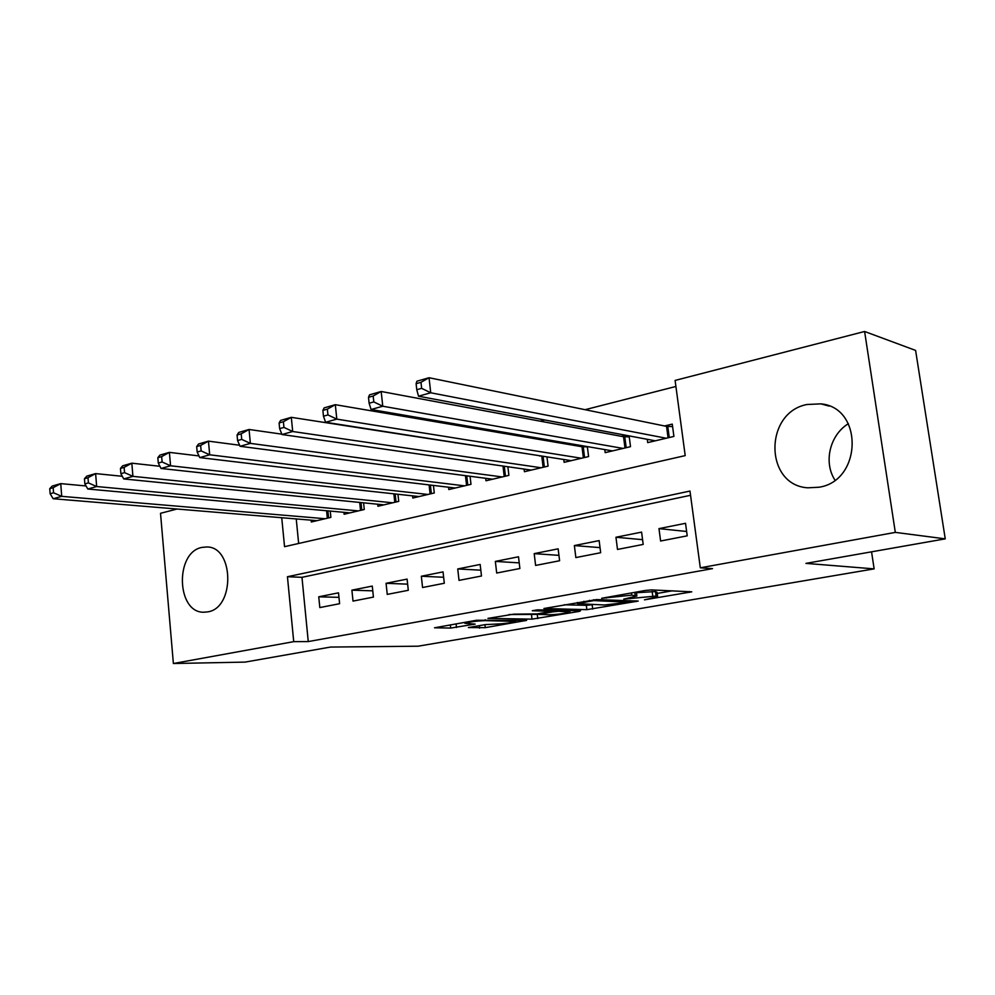 <?xml version="1.0" encoding="UTF-8"?>
<svg xmlns="http://www.w3.org/2000/svg" width="995" height="995" viewBox="0 0 995 995"><rect width="100%" height="100%" fill="white"/><g stroke="black" fill="none" stroke-linecap="round" stroke-linejoin="round"><path stroke-width="1.49" d="M644.474 599.836L691.774 591.826L651.377 589.898L645.034 590.508L601.664 598.281L631.713 595.147L636.887 596.005L623.703 599.152L656.066 596.055L657.67 596.726L644.474 599.836M201.973 547.399L206.811 546.964C234.099 546.553 235.081 608.119 207.719 611.875L203.826 612.223C176.389 612.908 174.784 552.188 201.973 547.399M806.945 404.505L820.838 403.858C863.573 407.527 862.13 480.846 819.059 487.227L807.853 487.811C764.446 485.349 763.824 412.651 806.945 404.505M468.384 627.559L485.262 627.646L526.641 620.37L476.53 620.258L434.517 627.795L450.685 628.069L475.162 624.101L464.901 623.318C469.677 621.863 476.481 620.955 485.324 620.619L515.783 621.427C511.069 622.845 504.403 623.728 495.796 624.089L485.299 624.611L468.384 627.559M281.734 517.723L284.545 546.678L685.207 455.61L675.095 380.426L864.605 331.484L915.599 350.414L945.25 538.855L805.925 563.381L874.132 568.879L418.087 646.203L330.514 647.061L245.106 662.098L173.379 663.516L160.518 513.296L177.048 509.03M945.25 538.855L895.313 532.387L700.306 567.809L689.983 491.057L287.443 576.727L293.724 641.651L173.379 663.516M690.542 495.299L301.97 577.324L308.263 641.576L712.519 568.63L700.306 567.809M308.263 641.576L293.724 641.651M586.851 609.661L638.218 601.079L596.515 599.575L543.929 608.505L586.851 609.661L586.316 605.346L592.709 604.686M579.227 611.415L532.002 619.139L487.936 618.38L513.694 614.176L537.412 613.89L551.305 611.328L532.3 610.743L537.424 609.848L580.545 610.756L579.227 611.415L579.14 610.719M540.571 455.872L539.713 456.083M582.498 445.76L579.923 446.382M625.942 435.288L621.514 436.357M660.605 541.019L687.209 535.832L685.53 523.308L658.976 528.619L660.605 541.019M617.497 549.439L643.18 544.427L641.588 532.114L615.955 537.25L617.497 549.439M575.856 557.573L600.669 552.722L599.152 540.608L574.376 545.571L575.856 557.573M535.608 565.434L559.6 560.745L558.145 548.83L534.203 553.63L535.608 565.434M496.692 573.033L519.887 568.506L518.507 556.777L495.348 561.416L496.692 573.033M459.031 580.383L481.48 576.005L480.162 564.451L457.737 568.953L459.031 580.383M422.564 587.51L444.305 583.257L443.036 571.889L421.333 576.242L422.564 587.51M387.242 594.401L408.298 590.296L407.092 579.102L386.072 583.306L387.242 594.401M353.014 601.092L373.423 597.099L372.267 586.08L351.894 590.159L353.014 601.092M338.511 592.833L318.748 596.801L319.818 607.572L339.606 603.704L338.511 592.833M675.904 386.47L585.085 409.691M544.812 419.989L540.198 421.171M499.627 431.544L496.94 432.24M456.133 442.675L455.237 442.899M296.236 518.93L298.649 543.481M647.26 439.305L647.695 442.613L673.913 436.419L672.259 424.119L664.573 425.972M629.114 435.885L630.507 446.668L605.184 452.638L604.798 449.591M587.336 446.593L588.592 456.556L564.115 462.327L563.767 459.503M546.951 456.867L548.083 466.12L524.415 471.705L524.091 469.068M507.873 466.754L508.893 475.361L485.995 480.772L485.709 478.296M470.063 476.257L470.983 484.316L448.82 489.54L448.558 487.227M433.447 485.436L434.28 492.973L412.813 498.035L412.577 495.871M397.963 494.279L398.734 501.368L377.926 506.268L377.714 504.229M363.585 502.823L364.282 509.49L344.108 514.253L343.909 512.326M330.24 511.082L330.875 517.375L311.311 521.989L311.136 520.174M874.132 568.879L871.558 551.827M864.605 331.484L895.313 532.387M301.97 577.324L287.443 576.727M658.976 528.619L686.625 531.479M615.955 537.25L642.571 539.663M574.376 545.571L600.035 547.623M534.203 553.63L558.941 555.359M495.348 561.416L519.228 562.871M457.737 568.953L480.809 570.172M421.333 576.242L443.633 577.262M386.072 583.306L407.639 584.152M351.894 590.159L372.764 590.843M318.748 596.801L338.972 597.348M834.954 480.087C823.313 462.352 829.78 434.977 848.374 423.696M657.596 596.229L657.086 592.274L655.481 591.565L656.066 596.055M636.464 592.709L655.481 591.565M657.235 593.43L672.321 590.794M564.227 604.773L586.316 605.346M628.939 602.211L593.766 600.594L577.486 603.617L604.462 604.997L628.939 602.211M538.867 614.077L537.263 614.363L537.773 618.579M509.005 614.549L537.263 614.363M549.339 614.773C558.083 614.437 564.961 613.517 569.998 612L558.68 611.278L552.735 611.863L538.904 614.412L549.339 614.773M416.109 383.697L416.768 389.717L421.644 388.336L420.984 382.304L416.109 383.697L416.88 381.222L429.044 377.727L430.723 392.776L418.534 396.197L655.282 440.822M672.595 426.581L666.55 426.382L429.044 377.727L420.984 382.304M666.202 438.235L430.723 392.776L421.644 388.336M418.534 396.197L416.768 389.717M368.498 397.341L369.12 403.236L373.797 401.918L373.175 395.998L368.498 397.341L369.543 394.841L381.185 391.483L382.764 406.234L371.098 409.505L612.522 450.909M629.25 436.904L623.542 436.73L381.185 391.483L373.175 395.998M623.069 448.422L382.764 406.234L373.797 401.918M371.098 409.505L369.12 403.236M322.877 410.413L323.462 416.196L327.94 414.927L327.355 409.132L322.877 410.413L324.146 407.888L335.315 404.679L336.808 419.131L325.614 422.278L571.205 460.66M587.373 446.867L581.988 446.73L335.315 404.679L327.355 409.132M581.403 458.247L336.808 419.131L327.94 414.927M325.614 422.278L323.462 416.196M279.097 422.95L279.645 428.634L283.948 427.415L283.401 421.718L279.097 422.95L280.59 420.412L291.311 417.328L292.704 431.507L281.958 434.529L531.268 470.088M544.588 456.494L291.311 417.328L283.401 421.718M541.131 467.762L292.704 431.507L283.948 427.415M281.958 434.529L279.645 428.634M237.071 435.002L237.581 440.561L241.723 439.392L241.2 433.82L237.071 435.002L238.75 432.439L249.061 429.479L250.367 443.384L240.056 446.282L492.637 479.204M281.821 434.156L249.061 429.479L241.2 433.82M502.176 476.953L250.367 443.384L241.723 439.392M240.056 446.282L237.581 440.561M196.674 446.568L197.172 452.028L201.139 450.909L200.642 445.437L196.674 446.568L198.552 443.994L208.452 441.146L209.696 454.802L199.771 457.588L455.237 488.023M239.596 445.238L208.452 441.146L200.642 445.437M464.478 485.846L209.696 454.802L201.139 450.909M199.771 457.588L197.172 452.028M157.832 457.7L158.292 463.061L162.11 461.978L161.65 456.605L157.832 457.7L159.872 455.113L169.399 452.377L170.568 465.784L161.028 468.471L419.032 496.567M198.988 455.934L169.399 452.377L161.65 456.605M427.974 494.465L170.568 465.784L162.11 461.978M161.028 468.471L158.292 463.061M120.457 468.409L120.88 473.682L124.562 472.637L124.126 467.364L120.457 468.409L122.646 465.822L131.825 463.185L132.92 476.356L123.728 478.931L383.958 504.851M159.921 466.282L131.825 463.185L124.126 467.364M392.627 502.798L132.92 476.356L124.562 472.637M123.728 478.931L120.88 473.682M84.451 478.732L84.861 483.906L88.406 482.898L87.995 477.712L84.451 478.732L86.789 476.132L95.619 473.595L96.664 486.53L87.809 489.018L349.954 512.873M122.298 476.294L95.619 473.595L87.995 477.712M358.362 510.895L96.664 486.53L88.406 482.898M87.809 489.018L84.861 483.906M49.75 488.669L50.136 493.756L53.556 492.786L53.158 487.687L49.75 488.669L52.213 486.07L60.745 483.62L61.715 496.343L53.17 498.731L316.982 520.659M86.055 485.97L60.745 483.62L53.158 487.687M325.129 518.731L61.715 496.343L53.556 492.786M53.17 498.731L50.136 493.756M606.353 597.336L606.44 598.02M627.882 598.094L627.969 598.741M652.16 591.428L652.745 595.93M633.156 597.112L633.243 597.821M634.785 592.323L635.171 595.284M631.427 592.908L631.713 595.147M611.689 596.403L611.776 597.075M689.411 591.528L689.523 592.373M636.041 600.818L636.141 601.589M592.174 604.773L592.709 609.089M629.872 600.632L630.009 601.714M593.654 599.724L593.766 600.594M589.338 600.346L589.426 601.017M583.816 601.316L583.903 601.987M531.504 614.922L532.002 619.139M550.546 610.122L550.658 611.117M568.269 610.495L568.381 611.477M558.568 610.296L558.68 611.278M552.524 610.159L552.735 611.863M540.671 613.33L540.745 613.952M513.88 620.034L513.98 620.93M485.224 619.698L485.324 620.619M473.421 623.902L473.496 624.524M456.096 623.865L456.506 627.497M450.325 624.885L450.685 628.069M524.813 620.171L524.887 620.805M484.926 624.673L485.262 627.646M479.304 625.656L479.59 628.206M667.782 426.494L669.249 437.526M666.55 426.382L668.068 437.8M624.785 436.842L626.191 447.688M623.542 436.73L624.984 447.961M583.244 446.83L584.575 457.501M581.988 446.73L583.369 457.787M543.083 456.494L544.352 466.991M541.815 456.406L543.133 467.289M504.278 466.232L505.448 476.182M502.997 466.058L504.216 476.468M466.742 475.834L467.799 485.062M465.461 475.66L466.568 485.349M430.387 485.062L431.345 493.669M429.094 484.913L430.101 493.955M395.164 493.968L396.022 502.002M393.871 493.831L394.779 502.301M361.011 502.562L361.794 510.074M359.705 502.438L360.538 510.373M327.89 510.87L328.599 517.91M326.584 510.746L327.33 518.208M820.838 403.858L829.133 406.084M636.377 592.037L636.812 595.47M630.221 600.632L630.357 601.751M577.336 602.46L577.486 603.617M551.155 610.134L551.28 611.179M569.824 610.532L569.961 611.626M538.817 613.654L538.904 614.412M515.621 620.059L515.733 621.091M464.789 622.323L464.901 623.318"/></g></svg>
